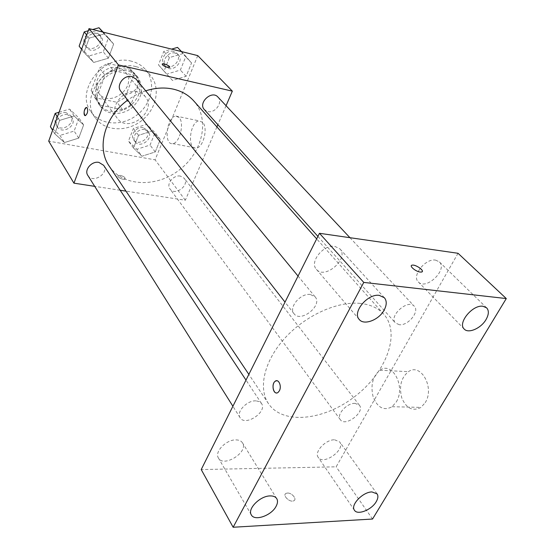<?xml version="1.0" encoding="UTF-8"?>
<svg xmlns="http://www.w3.org/2000/svg" width="555" height="555" viewBox="0 0 555 555"><rect width="100%" height="100%" fill="white"/><g stroke="black" fill="none" stroke-linecap="round" stroke-linejoin="round"><path stroke-width="0.42" stroke-dasharray="2.77 2.08" d="M137.591 91.936C123.467 88.106 108.357 107.677 117.167 118.159C128.115 134.241 158.002 111.083 145.167 96.466L141.844 93.594L137.591 91.936M118.146 67.835C104.451 63.95 90.063 82.806 98.7 93.115C109.467 108.905 138.126 86.698 125.527 72.33L122.28 69.5L118.146 67.835M133.415 75.716L124.958 97.673L116.952 102.273L94.94 97.715L91.145 90.541L99.442 68.05L107.705 63.353L129.905 68.466L133.415 75.716L139.347 82.924L130.73 105.096L124.958 97.673M91.145 90.541L96.591 98.034L105.055 75.314L99.442 68.05M107.705 63.353L113.421 70.547L135.802 75.605L129.884 68.445M113.421 70.547L105.055 75.314M96.591 98.034L100.399 105.242L94.94 97.715M130.73 105.096L122.627 109.758L100.399 105.242M139.347 82.924L135.802 75.605M96.91 85.893C102.307 69.347 127.067 62.861 136.239 75.265C142.878 85.907 140.873 96.181 130.217 106.088C120.164 113.99 105.318 113.248 98.866 104.215C95.21 98.88 94.558 92.775 96.91 85.893M98.304 87.766C95.939 94.669 96.584 100.788 100.247 106.13C106.713 115.176 121.6 115.905 131.681 107.975C142.371 98.041 144.39 87.746 137.744 77.083C135.17 74.023 131.812 72.004 127.657 71.019C116.494 68.182 102.3 76.243 98.304 87.766M122.627 109.758L116.952 102.273M131.403 61.21C103.91 53.197 74.301 91.11 91.138 111.95C100.483 125.423 122.35 126.533 137.078 114.941C151.98 103.57 156.364 82.126 145.653 69.708C141.983 65.462 137.231 62.632 131.403 61.21M135.975 66.649C108.294 58.657 78.338 96.903 95.259 117.826C104.645 131.355 126.672 132.409 141.546 120.706C156.593 109.224 161.068 87.634 150.315 75.168C146.631 70.901 141.851 68.064 135.975 66.649M64.442 142.552L54.799 133.79L59.621 120.393L74.155 115.981L83.625 124.937L78.734 138.112L64.442 142.552L54.799 133.79L59.621 120.393L74.155 115.981L83.625 124.937L78.734 138.112L64.442 142.552L59.995 135.427L50.422 126.693M141.927 156.226L133.484 148.005L138.528 135.323L152.063 131.056L160.346 139.451L155.247 151.938L141.927 156.226L133.484 148.005L138.528 135.323L152.063 131.056L160.346 139.451L155.247 151.938L141.927 156.226L136.842 149.281L128.441 141.081L133.401 128.496L146.811 124.306L155.046 132.673L150.037 145.063L136.842 149.281M197.746 55.611L155.088 159.833L48.715 141.143M93.719 62.451L84.027 52.524L89.202 38.135L104.146 33.917L113.636 44.053L108.392 58.199L93.719 62.451L84.027 52.524L89.202 38.135L104.146 33.917L113.636 44.053L108.392 58.199L93.719 62.451L88.765 56.02L79.143 46.148M172.459 80.426L164.03 71.158L169.428 57.574L183.31 53.481L191.558 62.944L186.105 76.299L172.459 80.426L164.03 71.158L169.428 57.574L183.31 53.481L191.558 62.944L186.105 76.299L172.459 80.426L158.466 64.873L163.767 51.407L171.585 49.124M145.688 90.84C139.312 92.935 133.325 96.029 127.74 100.108M109.293 166.25C123.05 186.875 156.697 187.812 179.577 169.788C202.735 152.132 210.234 119.318 193.702 100.85M216.922 126.915L185.328 200.223L125.978 191.135M120.178 190.247L94.697 186.348M226.058 105.707L217.872 124.708M180.396 176.095C173.548 174.575 165.889 184.114 170.003 188.991C175.005 196.442 190.004 185.127 184.211 178.273L180.396 176.095M87.815 175.394C92.74 184.003 109.488 173.347 103.667 165.328M120.865 91.284C127.123 100.025 143.183 87.121 136.031 79.101M217.921 97.035C223.276 102.134 215.229 113.567 207.764 111.548L204.358 109.619M185.328 200.223L155.088 159.833M202.714 122.412L199.294 120.886C189.928 121.073 186.681 149.732 196.234 148.039C203.227 147.901 208.305 127.934 202.714 122.412M120.296 175.373L118.132 175.644C116.432 177.003 123.689 180.5 125.062 178.981C125.395 177.538 123.807 176.337 120.296 175.373L118.132 175.644C116.432 177.003 123.689 180.493 125.062 178.974C125.395 177.538 123.807 176.337 120.296 175.373M169.74 67.238L167.471 67.377C164.218 66.378 162.448 65.296 162.164 64.13M179.203 117.584L175.873 116.064C166.729 116.328 163.392 145.41 172.73 143.62C179.556 143.426 184.642 123.141 179.203 117.584M86.642 107.49L87.225 107.913C88.134 111.243 87.53 113.803 85.401 115.613L85.13 115.606M360.285 303.398C337.253 301.011 305.264 315.545 284.736 338.293C264.145 361.027 257.985 388.285 268.46 403.631C282.911 425.144 324.286 420.489 355.096 396.319C386.19 372.523 401.029 333.617 383.81 314.255C378.288 308.108 370.442 304.494 360.285 303.398M399.295 324.717L395.444 322.968C388.403 316.121 408.036 298.639 414.273 306.228C419.927 311.438 408.091 325.965 399.295 324.717M255.917 400.863C247.017 400.224 235.917 412.115 240.114 417.735C245.178 426.83 267.704 411.789 261.502 403.485L259.254 401.591L255.917 400.863M310.266 294.469C300.574 292.964 288.357 307.505 294.018 313.7C300.657 323.19 322.941 305.43 315.143 296.863L310.266 294.469M355.096 403.374C346.958 402.743 336.059 414.863 340.347 419.705C345.3 427.308 365.35 412.081 359.404 405.24L355.096 403.374M458.035 253.288L336.15 466.824L201.215 469.558M235.979 439.893C239.073 439.935 241.238 440.927 242.493 442.855C248.869 452.02 223.512 467.997 218.406 457.979C214.216 451.93 226.274 439.477 235.979 439.893M334.838 246.364L339.868 248.848C349.532 258.505 324.696 280.081 316.378 269.3C309.163 262.106 323.51 244.151 334.838 246.364M435.592 260.128L439.31 261.835C448.128 269.57 425.962 290.723 418.324 281.933C411.387 275.953 425.428 258.103 435.592 260.128M334.623 439.796L339.695 441.933C345.897 449.543 323.301 465.798 318.223 457.375C313.873 452.103 325.716 439.366 334.623 439.796M372.544 519.036L336.15 466.824M287.441 493.062L286.234 493.305C281.836 494.894 289.543 502.781 293.644 500.846C297.501 499.514 292.006 492.667 287.441 493.062L286.234 493.305C281.836 494.887 289.55 502.781 293.644 500.846C297.501 499.507 292.006 492.667 287.441 493.055M425.199 402.687C434.981 387.73 420.856 362.561 408.431 371.67C401.085 377.726 398.865 386.495 401.792 397.977C406.385 408.487 412.781 411.63 420.988 407.398L425.199 402.687M396.298 401.903C406.038 386.606 392.205 360.91 379.891 370.24C372.599 376.436 370.372 385.392 373.196 397.109C377.677 407.849 383.984 411.047 392.114 406.718L396.298 401.903M276.778 380.709C280.143 382.201 281.01 385.565 279.373 390.803L278.18 392.329L276.494 392.954M422.279 271.575L420.246 272.068C415.591 271.631 408.549 265.533 412.219 265.158M177.517 47.39L185.731 56.797L180.375 70.048L166.854 74.093M175.241 53.086C168.179 50.935 160.77 61.612 165.82 66.593C171.766 73.815 185.023 61.432 178.342 54.876L175.241 53.086M164.03 71.158L158.466 64.873M169.428 57.574L163.767 51.407M183.31 53.481L181.499 51.58M191.558 62.944L185.731 56.797M186.105 76.299L180.375 70.048M173.618 51.351C166.569 49.201 159.195 59.85 164.238 64.824C170.17 72.039 183.386 59.69 176.719 53.141L173.618 51.351M144.682 129.627C138.167 128.018 131.133 136.988 135.129 141.761C140.033 149.031 153.992 138.514 148.345 131.806L144.682 129.627M133.484 148.005L128.441 141.081M138.528 135.323L133.401 128.496M152.063 131.056L146.811 124.306M160.346 139.451L155.046 132.673M155.247 151.938L150.037 145.063M143.211 127.719C136.71 126.103 129.697 135.045 133.693 139.818C138.59 147.075 152.507 136.592 146.867 129.898L143.211 127.719M88.245 30.761L92.636 29.533M103.112 32.134L108.44 37.83L103.285 51.844L88.765 56.02M96.82 33.779C89.383 31.538 81.849 41.868 86.774 47.494C92.817 55.909 107.649 43.97 100.76 36.228L96.82 33.779M84.027 52.524L81.592 49.34M89.202 38.135L86.719 35.02M104.146 33.917L102.536 31.989M113.636 44.053L108.44 37.83M108.392 58.199L103.285 51.844M95.391 32.03C87.968 29.79 80.461 40.085 85.38 45.697C91.408 54.106 106.199 42.208 99.324 34.472L95.391 32.03M59.066 112.235L69.541 109.078L78.949 118L74.141 131.07L59.995 135.427M67.509 114.698C60.696 113.04 53.557 121.587 57.311 126.859C62.104 135.205 77.672 125.395 72.032 117.605L67.509 114.698M54.799 133.79L52.614 130.252M59.621 120.393L57.394 116.911M74.155 115.981L69.541 109.078M83.625 124.937L78.949 118M78.734 138.112L74.141 131.07M66.218 112.741C59.427 111.083 52.316 119.603 56.062 124.868C60.849 133.2 76.368 123.425 70.735 115.648L66.218 112.741M98.7 93.115L117.167 118.159M125.527 72.33L145.167 96.466M137.744 77.083L136.239 75.265M100.247 106.13L98.866 104.215M99.324 103.91L93.871 96.39M135.829 75.633L129.905 68.466M150.315 75.168L145.653 69.708M95.259 117.826L91.138 111.95M172.73 143.62L196.234 148.039M175.873 116.064L199.294 120.886M383.81 314.255L316.669 238.886M268.46 403.631L248.848 374.389M317.911 236.402L395.444 322.968M349.941 237.693L414.273 306.228M261.502 403.485L245.997 380.085M240.114 417.735L232.899 406.26M315.143 296.863L298.049 276.085M294.018 313.7L285.013 302.128M359.404 405.24L184.211 178.273M340.347 419.705L170.003 188.991M276.751 498.661L242.493 442.855M251.318 514.88L218.406 457.979M384.393 297.757L339.868 248.848M359.258 319.486L316.378 269.3M486.666 307.879L439.31 261.835M464.216 329.066L418.324 281.933M377.102 493.894L339.695 441.933M354.458 510.26L318.223 457.375M392.114 406.718L420.988 407.398M379.891 370.24L408.431 371.67M178.342 54.876L176.719 53.141M165.82 66.593L164.238 64.824M148.345 131.806L146.867 129.898M135.129 141.761L133.693 139.818M100.76 36.228L99.324 34.472M86.774 47.494L85.38 45.697M72.032 117.605L70.735 115.648M57.311 126.859L56.062 124.868"/><path stroke-width="0.83" d="M94.697 186.348L73.94 183.164L48.715 141.143L89.008 28.631L197.746 55.611L232.337 91.145L226.058 105.707M73.94 183.164L118.465 64.928L89.008 28.631M87.225 107.913C88.134 111.243 87.523 113.803 85.401 115.613C83.07 116.189 84.096 107.656 86.379 107.49L87.225 107.913M316.669 238.886L193.702 100.85C188.423 94.981 181.582 91.069 173.181 89.119C164.419 87.218 155.254 87.794 145.688 90.84M127.74 100.108C104.43 116.654 96.293 148.13 109.293 166.25L248.848 374.389M125.978 191.135L120.178 190.247M217.872 124.708L216.922 126.915M118.465 64.928L232.337 91.145M245.997 380.085L103.667 165.328L98.908 162.393C91.7 160.825 83.923 169.962 87.815 175.394L232.899 406.26M298.049 276.085L136.031 79.101L131.882 76.604C124.001 74.398 115.738 85.463 120.865 91.284L285.013 302.128M317.911 236.402L204.358 109.619C197.712 102.925 211.802 89.834 217.921 97.035L349.941 237.693M167.471 67.37C163.836 66.205 162.115 65.067 162.296 63.964C163.524 62.902 171.183 66.51 169.601 67.405L167.471 67.37M162.164 64.13L162.296 63.964C165.661 63.985 168.144 65.074 169.74 67.238M85.13 115.606C83.465 112.873 83.881 110.161 86.379 107.49L86.642 107.49M201.215 469.558L319.465 233.294L458.035 253.288L506.285 298.562L372.544 519.036L233.142 527.25L201.215 469.558M233.142 527.25L363.768 282.419L319.465 233.294M363.768 282.419L506.285 298.562M420.246 272.061C415.591 271.624 408.556 265.533 412.226 265.151C416.007 264.305 425.678 271.561 421.398 272.068L420.246 272.061M279.366 390.803L278.173 392.329C273.934 396.055 270.75 384.386 275.12 381.292C278.478 378.302 282.023 386.148 279.366 390.803M376.228 501.685C378.094 498.466 378.385 495.872 377.102 493.894L371.961 491.938C362.81 491.862 350.17 505.14 354.458 510.26C357.503 515.505 371.642 509.872 376.228 501.685M486.013 319.597C488.872 314.546 489.094 310.64 486.666 307.879L482.912 306.256C472.527 304.508 457.313 323.19 464.216 329.066C468.378 333.867 481.039 328.324 486.013 319.597M384.22 309.954C386.835 304.917 386.89 300.852 384.393 297.757L379.266 295.371C367.577 293.456 352.016 312.347 359.258 319.486C364.018 325.743 379.114 319.909 384.22 309.954M276.092 506.327C277.715 503.288 277.93 500.735 276.751 498.661C275.516 496.76 273.296 495.844 270.098 495.92C260.045 495.886 247.148 508.942 251.318 514.88C254.537 521.513 271.457 515.588 276.092 506.327M276.494 392.954C272.762 393.12 271.673 383.671 275.127 381.292L276.778 380.709M412.219 265.158L412.226 265.151C415.237 264.43 423.618 269.765 422.279 271.575M171.585 49.124L177.517 47.39L181.499 51.58M81.592 49.34L79.143 46.148L84.228 31.892L88.245 30.761M92.636 29.533L99.005 27.75L103.112 32.134M86.719 35.02L84.228 31.892M102.536 31.989L99.005 27.75M52.614 130.252L50.422 126.693L55.153 113.414L59.066 112.235M57.394 116.911L55.153 113.414"/></g></svg>
